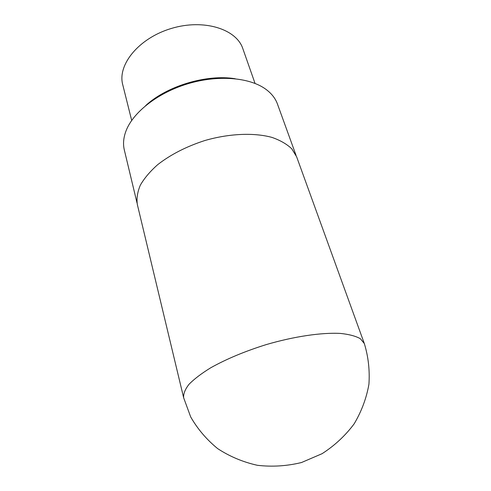 <?xml version="1.0" encoding="UTF-8"?>
<svg xmlns="http://www.w3.org/2000/svg" width="491" height="491" viewBox="0 0 491 491"><rect width="100%" height="100%" fill="white"/><g stroke="black" fill="none" stroke-linecap="round" stroke-linejoin="round"><path stroke-width="0.74" d="M235.22 78.744C206.729 74 166.836 85.968 145.661 105.614M296.048 155.34L277.44 104C275.298 98.083 271.142 92.965 264.974 88.65C248.661 77.302 217.66 74.816 187.912 83.746C158.163 92.664 133.644 111.807 126.273 130.262C123.499 137.259 122.848 143.82 124.315 149.939L137.044 203.047M364.328 343.547L296.619 156.77L291.801 148.841C286.885 144.127 280.281 140.316 271.983 137.412C254.154 132.496 229.352 133.472 204.937 140.5C186.445 146.484 170.715 154.524 157.74 164.62C150.105 171.39 144.293 178.258 140.303 185.224C137.431 192.073 136.449 198.517 137.351 204.557L183.646 397.753L190.686 416.927C197.597 428.993 206.582 439.549 217.642 448.602C229.708 456.507 242.965 462.074 257.413 465.302C272.21 467.021 286.922 466.088 301.548 462.51L322.065 453.696C334.659 445.589 345.345 435.646 354.128 423.88C361.566 411.354 366.501 398.121 368.931 384.183C369.864 370.183 368.33 356.638 364.328 343.547L360.363 338.716C355.766 336.102 349.15 334.346 340.515 333.432C321.74 332.389 294.189 336.409 266.177 344.614C244.862 351.298 226.394 359.013 210.768 367.759C201.494 373.461 194.258 378.96 189.06 384.257C185.113 389.308 183.309 393.807 183.646 397.753M255.05 83.433L242.855 48.707C236.552 29.092 203.839 18.584 171.322 28.46C138.744 38.114 117.22 64.892 122.75 84.74L131.686 120.442"/></g></svg>
